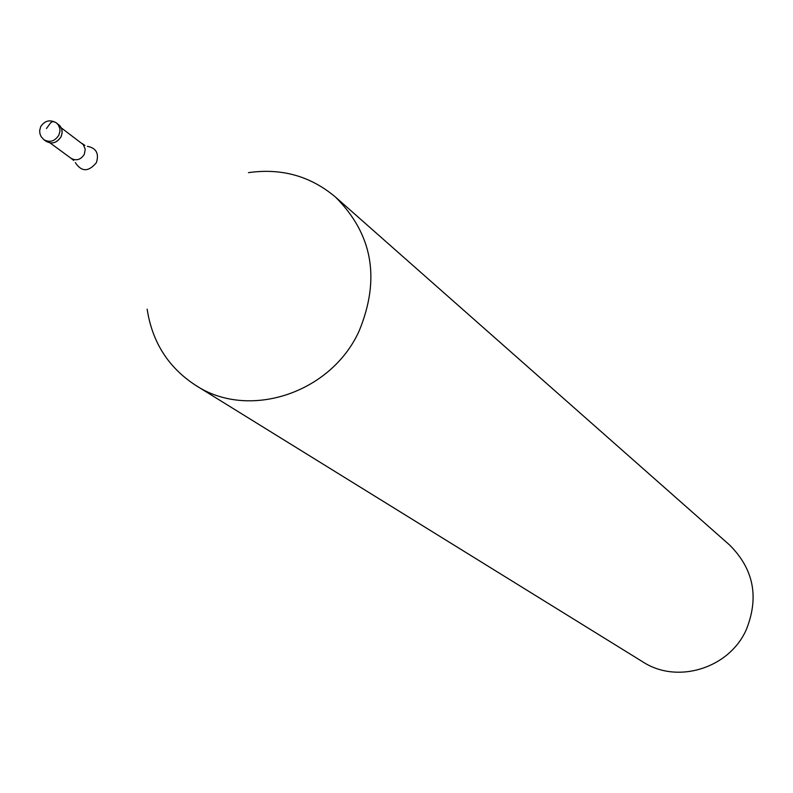 <?xml version="1.0" encoding="UTF-8"?>
<svg xmlns="http://www.w3.org/2000/svg" width="793" height="793" viewBox="0 0 793 793"><rect width="100%" height="100%" fill="white"/><g stroke="black" fill="none" stroke-linecap="round" stroke-linejoin="round"><path stroke-width="1.19" d="M46.123 141.313C52.051 144.455 57.027 142.938 61.031 136.773L62.122 132.937L61.725 129.081L59.921 125.8L56.382 122.895L58.315 124.897L59.782 128.377L59.941 131.301L58.851 135.157C54.836 141.332 49.86 142.839 43.912 139.697L46.123 141.313M57.413 123.807C62.013 126.85 63.222 131.172 61.031 136.773C56.442 143.464 51.119 144.683 45.082 140.411M248.457 172.646C281.594 167.938 310.608 176.096 335.528 197.11C372.71 234.292 380.571 278.967 359.08 331.137C330.869 393.387 248.586 420.24 195.752 385.398C168.423 367.635 152.216 342.219 147.141 309.141M195.752 385.398L642.766 661.848C677.143 684.418 729.114 668.499 746.253 629.771C759.288 597.288 753.707 569.017 729.54 544.96L335.528 197.11M46.43 128.535L50.752 122.697L52.645 121.626L54.687 121.894M50.078 142.918L71.092 158.332C76.356 161.118 80.747 159.789 84.296 154.348L85.238 149.213L83.295 144.633L61.259 127.861M87.389 146.318C96.211 148.033 99.224 153.465 96.409 162.624C88.578 172.061 81.54 172.051 75.315 162.585M56.382 122.895C50.078 119.317 44.874 120.516 40.78 126.503M40.661 126.731L39.65 130.726L39.957 133.799L41.137 136.654L43.912 139.697M71.092 158.332L73.719 160.464M84.891 145.406L82.095 143.513"/></g></svg>
